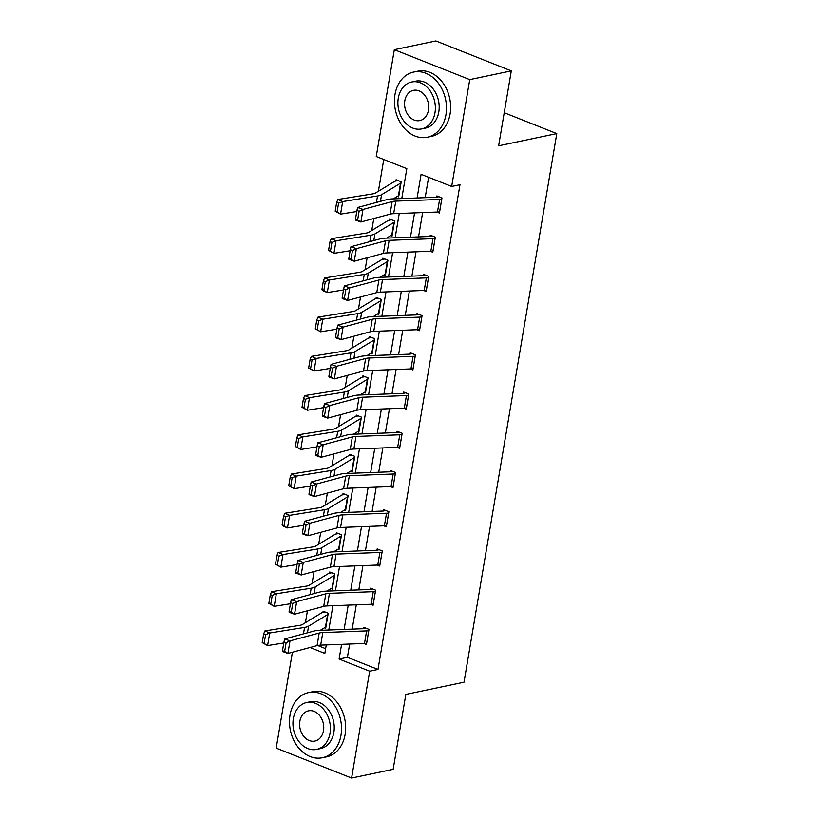 <?xml version="1.0" encoding="UTF-8"?>
<svg xmlns="http://www.w3.org/2000/svg" width="819" height="819" viewBox="0 0 819 819"><rect width="100%" height="100%" fill="white"/><g stroke="black" fill="none" stroke-linecap="round" stroke-linejoin="round"><path stroke-width="1.23" d="M401.771 198.567L406.828 168.663L376.259 156.521L394.328 49.672L435.882 40.95L511.291 70.884L498.617 145.802L556.787 133.599L464.004 682.196L405.835 694.41L393.161 769.328L351.607 778.05L276.198 748.116L292.414 652.241M383.763 159.51L378.398 191.247M373.781 218.54L371.765 230.477M367.147 257.76L365.131 269.697M360.514 296.99L358.497 308.917M353.88 336.21L351.863 348.136M347.246 375.43L345.229 387.356M340.612 414.649L338.595 426.576M333.978 453.869L331.961 465.806M327.344 493.089L325.327 505.026M320.71 532.319L318.693 544.246M314.076 571.539L312.059 583.466M307.442 610.759L305.426 622.686M556.787 133.599L504.217 112.725M317.598 645.485L325.645 648.668M324.447 627.804L325.686 628.296L328.235 613.216L323.136 611.189L322.921 612.448M331.081 588.585L332.319 589.076L334.869 573.996L329.77 571.969L329.555 573.228A9.326 2.703 9.6 0 0 328.081 573.74L309.101 585.257A13.319 3.86 -170.4 0 1 306.419 586.107L271.56 591.697L276.351 593.775L311.2 588.185A19.984 5.784 9.6 0 0 315.223 586.916L334.213 575.399A2.662 0.768 -170.4 0 1 334.623 575.255L334.654 575.245M337.715 549.365L338.953 549.856L341.503 534.766L336.404 532.749L336.189 534.008M344.349 510.145L345.587 510.636L348.136 495.546L343.038 493.529L342.823 494.789A9.326 2.703 9.6 0 0 341.349 495.3L322.369 506.818A13.319 3.86 -170.4 0 1 319.686 507.667L284.828 513.257L289.609 515.335L324.467 509.746A19.984 5.784 9.6 0 0 328.491 508.476L347.481 496.959A2.662 0.768 -170.4 0 1 347.891 496.816L347.921 496.805M350.972 470.925L352.221 471.416L354.77 456.326L349.672 454.31L349.457 455.559M357.606 431.695L358.855 432.186L361.404 417.106L356.306 415.079L356.091 416.339M364.24 392.475L365.489 392.966L368.038 377.887L362.94 375.86L362.725 377.119M370.874 353.255L372.123 353.747L374.672 338.667L369.574 336.64L369.359 337.899M377.508 314.035L378.757 314.527L381.306 299.437L376.208 297.42L375.993 298.679A9.326 2.703 9.6 0 0 374.518 299.191L355.538 310.708A13.319 3.86 -170.4 0 1 352.856 311.558L317.997 317.148L322.778 319.226L357.637 313.636A19.984 5.784 9.6 0 0 361.66 312.367L380.651 300.849A2.662 0.768 -170.4 0 1 381.06 300.706L381.091 300.696M384.142 274.815L385.391 275.307L387.94 260.217L382.842 258.2L382.627 259.449M390.776 235.585L392.025 236.087L394.574 220.997L389.475 218.98L389.26 220.229M397.41 196.365L398.658 196.857L401.208 181.777L396.109 179.75L395.894 181.009A9.326 2.703 9.6 0 0 394.42 181.531L375.44 193.049A13.319 3.86 -170.4 0 1 372.758 193.888L337.899 199.488L342.68 201.566L377.539 195.966A19.984 5.784 9.6 0 0 381.562 194.707L400.552 183.19A2.662 0.768 -170.4 0 1 400.962 183.036L400.993 183.036M349.662 644.031L347.42 657.319L377.989 669.451L459.981 184.715L451.668 186.456L421.099 174.324L417.096 197.983M428.603 177.303L425.163 197.676M422.635 212.592L418.529 236.896M416.001 251.812L411.896 276.126M409.367 291.032L405.262 315.346M402.733 330.262L398.628 354.566M396.099 369.482L391.994 393.785M389.465 408.701L385.36 433.005M382.831 447.921L378.726 472.225M376.197 487.141L372.092 511.455M369.564 526.361L365.458 550.675M362.93 565.591L358.824 589.895M356.296 604.811L352.19 629.115M363.953 643.488L366.451 644.481L369 629.391L363.902 627.374L363.687 628.623M370.587 604.268L373.085 605.261L375.634 590.171L370.536 588.155L370.321 589.404M377.221 565.049L379.719 566.031L382.268 550.952L377.17 548.925L376.955 550.184M383.855 525.818L386.353 526.812L388.902 511.732L383.804 509.705L383.589 510.964M390.489 486.599L392.987 487.592L395.536 472.512L390.438 470.485L390.223 471.744L392.434 471.273M397.123 447.379L399.621 448.372L402.17 433.282L397.072 431.265L396.857 432.524M403.757 408.159L406.255 409.152L408.804 394.062L403.706 392.045L403.491 393.294M410.391 368.939L412.889 369.932L415.438 354.842L410.339 352.815L410.124 354.074L412.336 353.613M417.025 329.719L419.523 330.702L422.072 315.622L416.973 313.595L416.758 314.854M423.658 290.489L426.156 291.482L428.706 276.402L423.607 274.375L423.392 275.634L425.604 275.174M430.292 251.269L432.79 252.262L435.339 237.172L430.241 235.155L430.026 236.415M436.926 212.049L439.424 213.042L441.973 197.952L436.875 195.936L436.66 197.195M511.291 70.884L469.748 79.607L451.668 186.456M394.328 49.672L469.748 79.607M377.989 669.451L369.686 671.201L351.607 778.05M341.595 644.338L339.107 659.06L369.686 671.201M414.568 212.899L410.462 237.203M407.934 252.119L403.828 276.423M401.3 291.339L397.195 315.653M394.666 330.559L390.561 354.873M388.032 369.789L383.927 394.093M381.398 409.009L377.293 433.312M374.764 448.228L370.659 472.532M368.13 487.448L364.025 511.752M361.496 526.668L357.391 550.982M354.862 565.888L350.757 590.202M348.229 605.118L344.123 629.422M310.002 647.512L324.846 653.398L326.279 644.922M328.798 630.006L332.913 605.691M335.432 590.786L339.547 566.472M342.066 551.556L346.181 527.252M348.699 512.336L352.815 488.032M355.333 473.116L359.449 448.812M361.967 433.896L366.083 409.592M368.601 394.676L372.717 370.362M375.235 355.456L379.351 331.142M381.869 316.226L385.984 291.922M388.503 277.006L392.618 252.702M395.137 237.786L399.252 213.483M347.42 657.319L339.107 659.06M366.656 643.222L366.625 643.232A9.326 2.703 -170.4 0 1 364.496 643.468L320.69 645.126A13.319 3.86 9.6 0 0 317.076 645.607L287.899 653.449L282.514 651.494L282.483 650.726L284.643 651.504L286.128 642.71L283.978 641.932L282.483 650.726M365.898 628.163L363.656 628.634A2.662 0.768 9.6 0 1 363.052 628.705L319.236 630.364A19.984 5.784 -170.4 0 0 313.82 631.08L284.643 638.933L290.028 640.878L287.899 653.449L284.643 651.504M368.785 630.65L368.755 630.661A9.326 2.703 -170.4 0 1 366.625 630.896L322.809 632.555A13.319 3.86 9.6 0 0 319.195 633.036L290.028 640.878L286.128 642.71M284.643 638.933L283.978 641.932M325.133 611.988L322.891 612.458A9.326 2.703 9.6 0 0 321.447 612.97L302.467 624.487A13.319 3.86 -170.4 0 1 299.785 625.327L264.926 630.917L269.717 633.005L304.566 627.405A19.984 5.784 9.6 0 0 308.589 626.146L327.58 614.629A2.662 0.768 -170.4 0 1 327.989 614.475L325.89 627.047M320.29 630.323L325.45 627.19A2.662 0.768 -170.4 0 1 325.86 627.047M265.612 634.643L263.698 633.804L262.213 642.608L264.127 643.437L265.612 634.643L269.717 633.005L267.588 645.577L283.794 642.966M264.127 643.437L267.588 645.577L262.213 642.608M263.698 633.804L264.926 630.917M290.028 715.048A33.303 25.655 -101.9 0 0 322.348 757.749A33.303 25.655 -101.9 0 0 340.991 735.267A33.303 25.655 -101.9 0 0 308.671 692.567A33.303 25.655 -101.9 0 0 290.028 715.048M322.348 757.749L326.505 756.879A33.303 25.655 -101.9 0 0 345.137 734.397A33.303 25.655 -101.9 0 0 312.827 691.697L308.671 692.567M306.756 702.497L310.585 701.699A23.976 18.479 78.1 0 1 333.855 732.442A23.976 18.479 78.1 0 1 320.434 748.627L316.615 749.426A23.976 18.479 -101.9 0 0 330.026 733.24A23.976 18.479 -101.9 0 0 306.756 702.497A23.976 18.479 -101.9 0 0 293.345 718.683A23.976 18.479 -101.9 0 0 316.615 749.426M323.505 730.65A15.448 11.906 -101.9 0 0 308.507 710.841A15.448 11.906 -101.9 0 0 299.867 721.273A15.448 11.906 -101.9 0 0 314.854 741.082A15.448 11.906 -101.9 0 0 323.505 730.65M394.983 94.543A33.303 25.655 -101.9 0 0 427.303 137.244A33.303 25.655 -101.9 0 0 445.935 114.762A33.303 25.655 -101.9 0 0 413.615 72.062A33.303 25.655 -101.9 0 0 394.983 94.543M427.303 137.244L431.449 136.374A33.303 25.655 -101.9 0 0 450.092 113.892A33.303 25.655 -101.9 0 0 417.772 71.192L413.615 72.062M411.711 81.992L415.53 81.183A23.976 18.479 78.1 0 1 438.8 111.937A23.976 18.479 78.1 0 1 425.389 128.122L421.56 128.921A23.976 18.479 -101.9 0 0 434.981 112.735A23.976 18.479 -101.9 0 0 411.711 81.992A23.976 18.479 -101.9 0 0 398.29 98.178A23.976 18.479 -101.9 0 0 421.56 128.921M428.46 110.145A15.448 11.906 -101.9 0 0 413.462 90.336A15.448 11.906 -101.9 0 0 404.811 100.768A15.448 11.906 -101.9 0 0 419.809 120.577A15.448 11.906 -101.9 0 0 428.46 110.145M373.29 604.002L373.259 604.002A9.326 2.703 -170.4 0 1 371.13 604.248L327.324 605.906A13.319 3.86 9.6 0 0 323.71 606.388L294.533 614.23L289.148 612.274L289.117 611.506L291.277 612.284L292.762 603.49L290.612 602.702L289.117 611.506M372.532 588.943L370.29 589.414A2.662 0.768 9.6 0 1 369.686 589.485L325.87 591.144A19.984 5.784 -170.4 0 0 320.454 591.861L291.277 599.703L296.662 601.658L294.533 614.23L291.277 612.284M373.259 604.002L375.389 591.441A9.326 2.703 -170.4 0 1 373.259 591.676L329.443 593.335A13.319 3.86 9.6 0 0 325.829 593.816L296.662 601.658L292.762 603.49M291.277 599.703L290.612 602.702M382.053 552.211L379.893 564.782A9.326 2.703 -170.4 0 1 377.764 565.028L333.957 566.687A13.319 3.86 9.6 0 0 330.344 567.168L301.167 575.01L295.782 573.054L295.751 572.286L297.911 573.065L299.396 564.271L297.246 563.482L295.751 572.286M379.166 549.723L376.924 550.194A2.662 0.768 9.6 0 1 376.32 550.255L332.504 551.924A19.984 5.784 -170.4 0 0 327.088 552.641L297.911 560.483L303.296 562.438L301.167 575.01L297.911 573.065M382.023 552.211A9.326 2.703 -170.4 0 1 379.893 552.456L336.077 554.115A13.319 3.86 9.6 0 0 332.463 554.596L303.296 562.438L299.396 564.271M297.911 560.483L297.246 563.482M331.767 572.768L329.525 573.239M334.623 575.255L332.494 587.827A2.662 0.768 -170.4 0 0 332.084 587.97L326.924 591.103M272.246 595.413L270.331 594.584L268.847 603.388L270.761 604.217L272.246 595.413L276.351 593.775L274.222 606.347L290.428 603.746M270.761 604.217L274.222 606.347L268.847 603.388M270.331 594.584L271.56 591.697M338.401 533.538L336.159 534.008A9.326 2.703 9.6 0 0 334.715 534.52L315.735 546.038A13.319 3.86 -170.4 0 1 313.053 546.887L278.194 552.477L282.985 554.555L317.833 548.965A19.984 5.784 9.6 0 0 321.857 547.696L340.847 536.179A2.662 0.768 -170.4 0 1 341.257 536.035L339.158 548.597M333.558 551.883L338.718 548.75A2.662 0.768 -170.4 0 1 339.127 548.607M278.88 556.193L276.965 555.364L275.481 564.168L277.395 564.997L278.88 556.193L282.985 554.555L280.856 567.127L297.062 564.526M277.395 564.997L280.856 567.127L275.481 564.168M276.965 555.364L278.194 552.477M386.558 525.552L386.527 525.563A9.326 2.703 -170.4 0 1 384.398 525.798L340.591 527.467A13.319 3.86 9.6 0 0 336.978 527.938L307.801 535.79L302.416 533.834L302.385 533.067L304.545 533.845L306.03 525.04L303.88 524.262L302.385 533.067M385.8 510.503L383.558 510.974A2.662 0.768 9.6 0 1 382.954 511.036L339.138 512.704A19.984 5.784 -170.4 0 0 333.722 513.421L304.545 521.263L309.93 523.218L307.801 535.79L304.545 533.845M386.527 525.563L388.656 512.991A9.326 2.703 -170.4 0 1 386.527 513.226L342.711 514.895A13.319 3.86 9.6 0 0 339.097 515.366L309.93 523.218L306.03 525.04M304.545 521.263L303.88 524.262M395.321 473.761L393.161 486.343A9.326 2.703 -170.4 0 1 391.032 486.578L347.225 488.247A13.319 3.86 9.6 0 0 343.611 488.718L314.435 496.57L309.05 494.615L309.019 493.837L311.179 494.625L312.663 485.821L310.514 485.043L309.019 493.837M395.29 473.771A9.326 2.703 -170.4 0 1 393.161 474.006L349.344 475.675A13.319 3.86 9.6 0 0 345.731 476.146L316.564 483.998L311.179 482.043L340.356 474.191A19.984 5.784 -170.4 0 1 345.772 473.484L389.588 471.816A2.662 0.768 9.6 0 0 390.192 471.744M312.663 485.821L316.564 483.998L314.435 496.57L311.179 494.625M311.179 482.043L310.514 485.043M399.826 447.113L399.795 447.123A9.326 2.703 -170.4 0 1 397.665 447.358L353.859 449.027A13.319 3.86 9.6 0 0 350.245 449.498L321.068 457.34L315.684 455.395L315.653 454.617L317.813 455.405L319.297 446.601L317.148 445.823L315.653 454.617M399.068 432.053L396.826 432.524A2.662 0.768 9.6 0 1 396.222 432.596L352.405 434.254A19.984 5.784 -170.4 0 0 346.99 434.971L317.813 442.823L323.198 444.778L321.068 457.34L317.813 455.405M401.955 434.541L401.924 434.551A9.326 2.703 -170.4 0 1 399.795 434.787L355.978 436.455A13.319 3.86 9.6 0 0 352.365 436.926L323.198 444.778L319.297 446.601M317.813 442.823L317.148 445.823M345.034 494.318L342.792 494.789M347.891 496.816L345.761 509.387A2.662 0.768 -170.4 0 0 345.352 509.531L340.192 512.663M285.514 516.973L283.599 516.144L282.115 524.938L284.029 525.778L285.514 516.973L289.609 515.335L287.489 527.907L303.695 525.307M284.029 525.778L287.489 527.907L282.709 525.829L282.115 524.938M283.599 516.144L284.828 513.257M351.668 455.098L349.426 455.569A9.326 2.703 9.6 0 0 347.983 456.081L329.003 467.598A13.319 3.86 -170.4 0 1 326.32 468.448L291.462 474.037L296.243 476.115L331.101 470.526A19.984 5.784 9.6 0 0 335.125 469.256L354.115 457.739A2.662 0.768 -170.4 0 1 354.525 457.596L354.555 457.586M352.426 470.157L352.395 470.167A2.662 0.768 -170.4 0 0 351.986 470.311L346.826 473.443M292.148 477.753L290.233 476.924L288.749 485.718L290.663 486.547L292.148 477.753L296.243 476.115L294.123 488.687L310.329 486.087M290.663 486.547L294.123 488.687L288.749 485.718M290.233 476.924L291.462 474.037M358.302 415.878L356.06 416.349A9.326 2.703 9.6 0 0 354.617 416.861L335.636 428.378A13.319 3.86 -170.4 0 1 332.954 429.217L298.096 434.817L302.876 436.896L337.735 431.306A19.984 5.784 9.6 0 0 341.758 430.036L360.749 418.519A2.662 0.768 -170.4 0 1 361.159 418.366L359.06 430.937M353.46 434.224L358.62 431.091A2.662 0.768 -170.4 0 1 359.029 430.937M298.781 438.534L296.867 437.694L295.383 446.498L297.297 447.328L298.781 438.534L302.876 436.896L300.757 449.467L316.963 446.867M297.297 447.328L300.757 449.467L295.383 446.498M296.867 437.694L298.096 434.817M364.936 376.658L362.694 377.129A9.326 2.703 9.6 0 0 361.251 377.641L342.27 389.158A13.319 3.86 -170.4 0 1 339.588 389.998L304.729 395.587L309.51 397.676L344.369 392.076A19.984 5.784 9.6 0 0 348.392 390.806L367.383 379.299A2.662 0.768 -170.4 0 1 367.792 379.146L367.823 379.146M365.694 391.707L365.663 391.717A2.662 0.768 -170.4 0 0 365.254 391.861L360.094 394.993M305.415 399.314L303.501 398.474L302.016 407.278L303.931 408.108L305.415 399.314L309.51 397.676L307.391 410.247L323.597 407.637M303.931 408.108L307.391 410.247L302.016 407.278M303.501 398.474L304.729 395.587M371.57 337.438L369.328 337.909A9.326 2.703 9.6 0 0 367.885 338.411L348.904 349.928A13.319 3.86 -170.4 0 1 346.222 350.778L311.363 356.367L316.144 358.446L351.003 352.856A19.984 5.784 9.6 0 0 355.026 351.586L374.017 340.069A2.662 0.768 -170.4 0 1 374.426 339.926L372.328 352.487M366.728 355.774L371.887 352.641A2.662 0.768 -170.4 0 1 372.297 352.498M312.049 360.084L310.135 359.254L308.65 368.059L310.565 368.888L312.049 360.084L316.144 358.446L314.025 371.017L330.231 368.417M310.565 368.888L314.025 371.017L308.65 368.059M310.135 359.254L311.363 356.367M378.204 298.208L375.962 298.679M381.06 300.706L378.931 313.278A2.662 0.768 -170.4 0 0 378.521 313.421L373.362 316.554M318.683 320.864L316.769 320.034L315.284 328.839L317.199 329.668L318.683 320.864L322.778 319.226L320.659 331.797L336.865 329.197M317.199 329.668L320.659 331.797L315.284 328.839M316.769 320.034L317.997 317.148M384.838 258.988L382.596 259.459A9.326 2.703 9.6 0 0 381.152 259.971L362.172 271.488A13.319 3.86 -170.4 0 1 359.49 272.338L324.631 277.928L329.412 280.006L364.271 274.416A19.984 5.784 9.6 0 0 368.294 273.147L387.285 261.63A2.662 0.768 -170.4 0 1 387.694 261.486L387.725 261.476M385.595 274.048L385.565 274.058A2.662 0.768 -170.4 0 0 385.155 274.201L379.996 277.334M325.317 281.644L323.403 280.815L321.918 289.609L323.833 290.448L325.317 281.644L329.412 280.006L327.293 292.578L343.499 289.977M323.833 290.448L327.293 292.578L322.512 290.499L321.918 289.609M323.403 280.815L324.631 277.928M391.472 219.768L389.23 220.239A9.326 2.703 9.6 0 0 387.786 220.751L368.806 232.268A13.319 3.86 -170.4 0 1 366.124 233.108L331.265 238.708L336.046 240.786L370.905 235.196A19.984 5.784 9.6 0 0 374.928 233.927L393.919 222.41A2.662 0.768 -170.4 0 1 394.328 222.266L392.229 234.828M386.629 238.114L391.789 234.981A2.662 0.768 -170.4 0 1 392.199 234.828M331.951 242.424L330.037 241.595L328.552 250.389L330.466 251.218L331.951 242.424L336.046 240.786L333.927 253.358L350.133 250.757M330.466 251.218L333.927 253.358L328.552 250.389M330.037 241.595L331.265 238.708M398.106 180.549L395.864 181.019M400.962 183.036L398.833 195.608A2.662 0.768 -170.4 0 0 398.423 195.761L393.263 198.884M338.585 203.204L336.67 202.365L335.186 211.169L337.1 211.998L338.585 203.204L342.68 201.566L340.561 214.138L356.767 211.537M337.1 211.998L340.561 214.138L335.186 211.169M336.67 202.365L337.899 199.488M406.459 407.893L406.429 407.903A9.326 2.703 -170.4 0 1 404.299 408.138L360.493 409.797A13.319 3.86 9.6 0 0 356.879 410.278L327.702 418.12L322.317 416.165L322.287 415.397L324.447 416.175L325.931 407.381L323.781 406.603L322.287 415.397M405.702 392.833L403.46 393.304A2.662 0.768 9.6 0 1 402.856 393.376L359.039 395.034A19.984 5.784 -170.4 0 0 353.624 395.751L324.447 403.593L329.832 405.548L327.702 418.12L324.447 416.175M406.429 407.903L408.558 395.331A9.326 2.703 -170.4 0 1 406.429 395.567L362.612 397.225A13.319 3.86 9.6 0 0 358.998 397.706L329.832 405.548L325.931 407.381M324.447 403.593L323.781 406.603M415.223 356.101L413.063 368.673A9.326 2.703 -170.4 0 1 410.933 368.919L367.127 370.577A13.319 3.86 9.6 0 0 363.513 371.058L334.336 378.9L328.951 376.945L328.921 376.177L331.081 376.955L332.565 368.161L330.415 367.373L328.921 376.177M415.192 356.101A9.326 2.703 -170.4 0 1 413.063 356.347L369.246 358.005A13.319 3.86 9.6 0 0 365.632 358.487L336.466 366.328L331.081 364.373L360.258 356.531A19.984 5.784 -170.4 0 1 365.673 355.815L409.49 354.156A2.662 0.768 9.6 0 0 410.094 354.084M332.565 368.161L336.466 366.328L334.336 378.9L331.081 376.955M331.081 364.373L330.415 367.373M419.727 329.453L419.697 329.453A9.326 2.703 -170.4 0 1 417.567 329.699L373.761 331.357A13.319 3.86 9.6 0 0 370.147 331.838L340.97 339.68L335.585 337.725L335.555 336.957L337.715 337.735L339.199 328.941L337.049 328.153L335.555 336.957M418.97 314.394L416.728 314.865A2.662 0.768 9.6 0 1 416.124 314.926L372.307 316.595A19.984 5.784 -170.4 0 0 366.892 317.311L337.715 325.153L343.1 327.109L340.97 339.68L337.715 337.735M419.697 329.453L421.826 316.881A9.326 2.703 -170.4 0 1 419.697 317.127L375.88 318.786A13.319 3.86 9.6 0 0 372.266 319.267L343.1 327.109L339.199 328.941M337.715 325.153L337.049 328.153M428.491 277.651L426.33 290.233A9.326 2.703 -170.4 0 1 424.201 290.469L380.395 292.137A13.319 3.86 9.6 0 0 376.781 292.608L347.604 300.46L342.219 298.505L342.188 297.737L344.349 298.515L345.833 289.711L343.683 288.933L342.188 297.737M428.46 277.661A9.326 2.703 -170.4 0 1 426.33 277.897L382.514 279.566A13.319 3.86 9.6 0 0 378.9 280.037L349.733 287.889L344.349 285.933L373.525 278.091A19.984 5.784 -170.4 0 1 378.941 277.375L422.758 275.706A2.662 0.768 9.6 0 0 423.362 275.645M345.833 289.711L349.733 287.889L347.604 300.46L344.349 298.515M344.349 285.933L343.683 288.933M432.995 251.003L432.964 251.013A9.326 2.703 -170.4 0 1 430.835 251.249L387.029 252.917A13.319 3.86 9.6 0 0 383.415 253.388L354.238 261.241L348.853 259.285L348.822 258.507L350.982 259.295L352.467 250.491L350.317 249.713L348.822 258.507M432.237 235.944L429.995 236.415A2.662 0.768 9.6 0 1 429.391 236.486L385.575 238.155A19.984 5.784 -170.4 0 0 380.159 238.861L350.982 246.714L356.367 248.669L354.238 261.241L350.982 259.295M435.124 238.431L435.094 238.442A9.326 2.703 -170.4 0 1 432.964 238.677L389.148 240.346A13.319 3.86 9.6 0 0 385.534 240.817L356.367 248.669L352.467 250.491M350.982 246.714L350.317 249.713M439.629 211.783L439.598 211.793A9.326 2.703 -170.4 0 1 437.469 212.029L393.663 213.687A13.319 3.86 9.6 0 0 390.049 214.168L360.872 222.01L355.487 220.065L355.456 219.287L357.616 220.076L359.101 211.271L356.951 210.493L355.456 219.287M438.871 196.724L436.629 197.195A2.662 0.768 9.6 0 1 436.025 197.266L392.209 198.925A19.984 5.784 -170.4 0 0 386.793 199.641L357.616 207.494L363.001 209.439L360.872 222.01L357.616 220.076M439.598 211.793L441.728 199.222A9.326 2.703 -170.4 0 1 439.598 199.457L395.782 201.126A13.319 3.86 9.6 0 0 392.168 201.597L363.001 209.439L359.101 211.271M357.616 207.494L356.951 210.493M366.625 643.232L368.755 630.661M320.69 645.126L322.809 632.555M317.076 645.607L319.195 633.036M364.496 643.468L366.625 630.896M304.566 627.405L303.47 633.865M308.589 626.146L307.463 632.79M327.58 614.629L325.45 627.19M327.324 605.906L329.443 593.335M323.71 606.388L325.829 593.816M371.13 604.248L373.259 591.676M333.957 566.687L336.077 554.115M330.344 567.168L332.463 554.596M377.764 565.028L379.893 552.456M311.2 588.185L310.104 594.645M315.223 586.916L314.097 593.57M334.213 575.399L332.084 587.97M317.833 548.965L316.738 555.415M321.857 547.696L320.731 554.35M340.847 536.179L338.718 548.75M340.591 527.467L342.711 514.895M336.978 527.938L339.097 515.366M384.398 525.798L386.527 513.226M347.225 488.247L349.344 475.675M343.611 488.718L345.731 476.146M391.032 486.578L393.161 474.006M399.795 447.123L401.924 434.551M353.859 449.027L355.978 436.455M350.245 449.498L352.365 436.926M397.665 447.358L399.795 434.787M324.467 509.746L323.372 516.195M328.491 508.476L327.365 515.12M347.481 496.959L345.352 509.531M354.525 457.596L352.395 470.167M331.101 470.526L330.006 476.975M335.125 469.256L333.998 475.9M354.115 457.739L351.986 470.311M337.735 431.306L336.64 437.755M341.758 430.036L340.632 436.681M360.749 418.519L358.62 431.091M367.792 379.146L365.663 391.717M344.369 392.076L343.274 398.536M348.392 390.806L347.266 397.461M367.383 379.299L365.254 391.861M351.003 352.856L349.908 359.316M355.026 351.586L353.9 358.241M374.017 340.069L371.887 352.641M357.637 313.636L356.541 320.086M361.66 312.367L360.534 319.021M380.651 300.849L378.521 313.421M387.694 261.486L385.565 274.058M364.271 274.416L363.175 280.866M368.294 273.147L367.168 279.791M387.285 261.63L385.155 274.201M370.905 235.196L369.809 241.646M374.928 233.927L373.802 240.571M393.919 222.41L391.789 234.981M377.539 195.966L376.443 202.426M381.562 194.707L380.436 201.351M400.552 183.19L398.423 195.761M360.493 409.797L362.612 397.225M356.879 410.278L358.998 397.706M404.299 408.138L406.429 395.567M367.127 370.577L369.246 358.005M363.513 371.058L365.632 358.487M410.933 368.919L413.063 356.347M373.761 331.357L375.88 318.786M370.147 331.838L372.266 319.267M417.567 329.699L419.697 317.127M380.395 292.137L382.514 279.566M376.781 292.608L378.9 280.037M424.201 290.469L426.33 277.897M432.964 251.013L435.094 238.442M387.029 252.917L389.148 240.346M383.415 253.388L385.534 240.817M430.835 251.249L432.964 238.677M393.663 213.687L395.782 201.126M390.049 214.168L392.168 201.597M437.469 212.029L439.598 199.457"/></g></svg>
